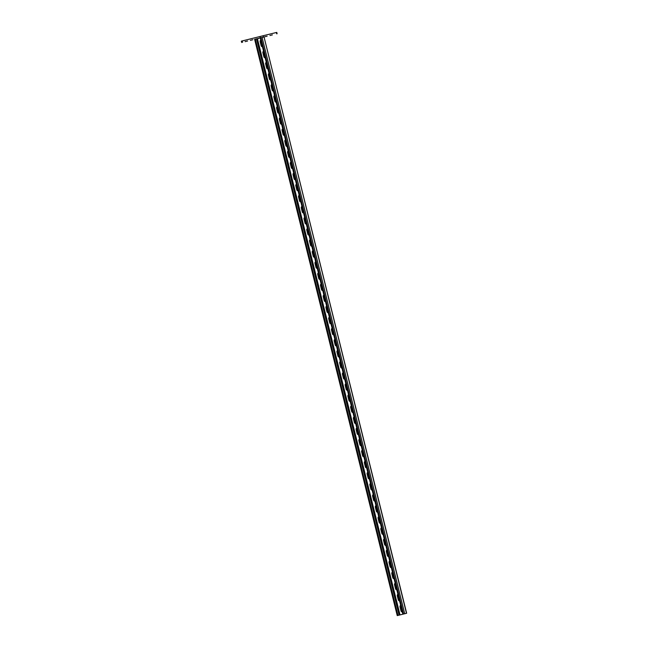 <?xml version="1.0" encoding="UTF-8"?>
<svg xmlns="http://www.w3.org/2000/svg" width="648" height="648" viewBox="0 0 648 648"><rect width="100%" height="100%" fill="white"/><g stroke="black" fill="none" stroke-linecap="round" stroke-linejoin="round"><path stroke-width="0.97" d="M263.023 37.179L259.184 38.135L263.023 37.179M264.044 36.993L254.632 39.325M260.383 37.827L260.05 36.499L242.239 40.937L242.571 42.266M276.68 33.834L276.348 32.505L263.153 35.729L263.485 37.058M241.672 42.493L241.348 41.156L242.239 40.937M260.05 36.499L263.153 35.729M276.348 32.505L276.785 32.4L277.109 33.728M267.138 36.183L264.635 36.798L267.138 36.183M272.411 34.887L269.916 35.51L272.411 34.887M252.89 39.73L250.387 40.346L252.89 39.73M247.609 41.018L245.114 41.642L247.609 41.018M402.854 614.199L397.24 615.6L406.102 613.405L402.854 614.199L260.237 37.892L256.908 39.018L399.257 613.923L399.524 615.033L399.087 615.146L399.524 615.033M262.424 46.761A1.426 1.15 76.3 0 1 261.12 45.627L260.488 41.666A1.426 1.15 76.3 0 1 260.82 40.257M260.788 40.136A1.426 1.15 76.3 0 0 260.164 41.747L261.12 45.627M265.17 57.842A1.426 1.15 76.3 0 1 263.866 56.708L263.234 52.747A1.426 1.15 76.3 0 1 263.558 51.338M263.534 51.216A1.426 1.15 76.3 0 0 262.902 52.828L263.866 56.708M328.252 312.749A1.426 1.15 76.3 0 1 326.948 311.615L326.317 307.654A1.426 1.15 76.3 0 1 326.641 306.245M326.616 306.123A1.426 1.15 76.3 0 0 325.985 307.735L326.948 311.615M330.998 323.83A1.426 1.15 76.3 0 1 329.686 322.696L329.062 318.735A1.426 1.15 76.3 0 1 329.387 317.326M329.354 317.204A1.426 1.15 76.3 0 0 328.73 318.816L329.686 322.696M325.507 301.66A1.426 1.15 76.3 0 1 324.203 300.534L323.571 296.573A1.426 1.15 76.3 0 1 323.903 295.164M323.87 295.043A1.426 1.15 76.3 0 0 323.247 296.654L324.203 300.534M322.769 290.579A1.426 1.15 76.3 0 1 321.465 289.445L320.833 285.493A1.426 1.15 76.3 0 1 321.157 284.075M321.125 283.954A1.426 1.15 76.3 0 0 320.501 285.566L321.465 289.445M320.023 279.499A1.426 1.15 76.3 0 1 318.719 278.365L318.087 274.404A1.426 1.15 76.3 0 1 318.411 272.994M318.387 272.873A1.426 1.15 76.3 0 0 317.755 274.485L318.719 278.365M317.285 268.418A1.426 1.15 76.3 0 1 315.973 267.284L315.349 263.323A1.426 1.15 76.3 0 1 315.673 261.914M315.641 261.792A1.426 1.15 76.3 0 0 315.017 263.404L315.973 267.284M314.539 257.329A1.426 1.15 76.3 0 1 313.235 256.203L312.603 252.242A1.426 1.15 76.3 0 1 312.927 250.833M312.895 250.711A1.426 1.15 76.3 0 0 312.271 252.323L313.235 256.203M311.793 246.248A1.426 1.15 76.3 0 1 310.489 245.114L309.857 241.161A1.426 1.15 76.3 0 1 310.19 239.744M310.157 239.622A1.426 1.15 76.3 0 0 309.533 241.234L310.489 245.114M309.056 235.167A1.426 1.15 76.3 0 1 307.751 234.033L307.12 230.072A1.426 1.15 76.3 0 1 307.444 228.663M307.411 228.541A1.426 1.15 76.3 0 0 306.788 230.153L307.751 234.033M306.31 224.087A1.426 1.15 76.3 0 1 305.006 222.953L304.374 218.992A1.426 1.15 76.3 0 1 304.698 217.582M304.673 217.461A1.426 1.15 76.3 0 0 304.042 219.073L305.006 222.953M303.564 212.998A1.426 1.15 76.3 0 1 302.26 211.872L301.636 207.911A1.426 1.15 76.3 0 1 301.96 206.501M301.928 206.38A1.426 1.15 76.3 0 0 301.304 207.992L302.26 211.872M300.826 201.917A1.426 1.15 76.3 0 1 299.522 200.783L298.89 196.83A1.426 1.15 76.3 0 1 299.214 195.413M299.182 195.291A1.426 1.15 76.3 0 0 298.558 196.903L299.522 200.783M298.08 190.836A1.426 1.15 76.3 0 1 296.776 189.702L296.144 185.741A1.426 1.15 76.3 0 1 296.476 184.332M296.444 184.21A1.426 1.15 76.3 0 0 295.82 185.822L296.776 189.702M295.342 179.755A1.426 1.15 76.3 0 1 294.03 178.621L293.406 174.66A1.426 1.15 76.3 0 1 293.73 173.251M293.698 173.129A1.426 1.15 76.3 0 0 293.074 174.741L294.03 178.621M292.596 168.666A1.426 1.15 76.3 0 1 291.292 167.54L290.66 163.579A1.426 1.15 76.3 0 1 290.984 162.17M290.96 162.049A1.426 1.15 76.3 0 0 290.328 163.661L291.292 167.54M289.85 157.586A1.426 1.15 76.3 0 1 288.546 156.452L287.915 152.499A1.426 1.15 76.3 0 1 288.247 151.081M288.214 150.96A1.426 1.15 76.3 0 0 287.591 152.572L288.546 156.452M287.113 146.505A1.426 1.15 76.3 0 1 285.809 145.371L285.177 141.41A1.426 1.15 76.3 0 1 285.501 140M285.468 139.879A1.426 1.15 76.3 0 0 284.845 141.491L285.809 145.371M284.367 135.424A1.426 1.15 76.3 0 1 283.063 134.29L282.431 130.329A1.426 1.15 76.3 0 1 282.763 128.92M282.731 128.798A1.426 1.15 76.3 0 0 282.107 130.41L283.063 134.29M281.629 124.335A1.426 1.15 76.3 0 1 280.317 123.209L279.693 119.248A1.426 1.15 76.3 0 1 280.017 117.839M279.985 117.717A1.426 1.15 76.3 0 0 279.361 119.329L280.317 123.209M278.883 113.254A1.426 1.15 76.3 0 1 277.579 112.12L276.947 108.167A1.426 1.15 76.3 0 1 277.271 106.75M277.247 106.628A1.426 1.15 76.3 0 0 276.615 108.24L277.579 112.12M276.137 102.173A1.426 1.15 76.3 0 1 274.833 101.039L274.201 97.079A1.426 1.15 76.3 0 1 274.533 95.669M274.501 95.548A1.426 1.15 76.3 0 0 273.877 97.16L274.833 101.039M273.399 91.093A1.426 1.15 76.3 0 1 272.095 89.959L271.463 85.998A1.426 1.15 76.3 0 1 271.787 84.588M271.755 84.467A1.426 1.15 76.3 0 0 271.131 86.079L272.095 89.959M270.653 80.004A1.426 1.15 76.3 0 1 269.349 78.878L268.718 74.917A1.426 1.15 76.3 0 1 269.05 73.508M269.017 73.386A1.426 1.15 76.3 0 0 268.394 74.998L269.349 78.878M267.916 68.923A1.426 1.15 76.3 0 1 266.603 67.789L265.98 63.836A1.426 1.15 76.3 0 1 266.304 62.419M266.271 62.297A1.426 1.15 76.3 0 0 265.648 63.909L266.603 67.789M400.666 605.362A1.426 1.15 -103.7 0 0 400.043 606.974L401.331 610.772A1.426 1.15 -103.7 0 0 402.278 611.866M400.043 606.974L400.999 610.853A1.426 1.15 -103.7 0 0 402.303 611.979M397.921 594.273A1.426 1.15 -103.7 0 0 397.297 595.893L398.585 599.684A1.426 1.15 -103.7 0 0 399.533 600.777M397.297 595.893L398.261 599.765A1.426 1.15 -103.7 0 0 399.565 600.899M334.838 339.374A1.426 1.15 -103.7 0 0 334.214 340.986L335.502 344.785A1.426 1.15 -103.7 0 0 336.45 345.878M334.214 340.986L335.178 344.866A1.426 1.15 -103.7 0 0 336.482 345.992M332.1 328.285A1.426 1.15 -103.7 0 0 331.468 329.897L332.764 333.696A1.426 1.15 -103.7 0 0 333.704 334.789M331.468 329.897L332.432 333.777A1.426 1.15 -103.7 0 0 333.736 334.911M337.584 350.455A1.426 1.15 -103.7 0 0 336.96 352.067L338.248 355.865A1.426 1.15 -103.7 0 0 339.196 356.959M336.96 352.067L337.916 355.946A1.426 1.15 -103.7 0 0 339.22 357.08M340.33 361.535A1.426 1.15 -103.7 0 0 339.698 363.147L340.994 366.946A1.426 1.15 -103.7 0 0 341.933 368.04M339.698 363.147L340.662 367.027A1.426 1.15 -103.7 0 0 341.966 368.161M343.067 372.616A1.426 1.15 -103.7 0 0 342.444 374.236L343.732 378.027A1.426 1.15 -103.7 0 0 344.679 379.121M342.444 374.236L343.399 378.108A1.426 1.15 -103.7 0 0 344.712 379.242M345.813 383.705A1.426 1.15 -103.7 0 0 345.19 385.317L346.478 389.116A1.426 1.15 -103.7 0 0 347.425 390.209M345.19 385.317L346.145 389.197A1.426 1.15 -103.7 0 0 347.45 390.323M348.551 394.786A1.426 1.15 -103.7 0 0 347.927 396.398L349.215 400.197A1.426 1.15 -103.7 0 0 350.163 401.29M347.927 396.398L348.891 400.278A1.426 1.15 -103.7 0 0 350.195 401.412M351.297 405.867A1.426 1.15 -103.7 0 0 350.673 407.479L351.961 411.278A1.426 1.15 -103.7 0 0 352.909 412.371M350.673 407.479L351.629 411.359A1.426 1.15 -103.7 0 0 352.933 412.493M354.043 416.948A1.426 1.15 -103.7 0 0 353.411 418.568L354.707 422.358A1.426 1.15 -103.7 0 0 355.647 423.452M353.411 418.568L354.375 422.439A1.426 1.15 -103.7 0 0 355.679 423.573M356.781 428.036A1.426 1.15 -103.7 0 0 356.157 429.648L357.445 433.447A1.426 1.15 -103.7 0 0 358.393 434.541M356.157 429.648L357.113 433.528A1.426 1.15 -103.7 0 0 358.425 434.654M359.527 439.117A1.426 1.15 -103.7 0 0 358.903 440.729L360.191 444.528A1.426 1.15 -103.7 0 0 361.139 445.622M358.903 440.729L359.859 444.609A1.426 1.15 -103.7 0 0 361.163 445.743M362.264 450.198A1.426 1.15 -103.7 0 0 361.641 451.81L362.929 455.609A1.426 1.15 -103.7 0 0 363.876 456.702M361.641 451.81L362.605 455.69A1.426 1.15 -103.7 0 0 363.909 456.824M365.01 461.279A1.426 1.15 -103.7 0 0 364.387 462.899L365.675 466.69A1.426 1.15 -103.7 0 0 366.622 467.783M364.387 462.899L365.342 466.771A1.426 1.15 -103.7 0 0 366.647 467.905M367.756 472.368A1.426 1.15 -103.7 0 0 367.124 473.98L368.42 477.779A1.426 1.15 -103.7 0 0 369.36 478.872M367.124 473.98L368.088 477.86A1.426 1.15 -103.7 0 0 369.392 478.985M370.494 483.449A1.426 1.15 -103.7 0 0 369.87 485.06L371.158 488.859A1.426 1.15 -103.7 0 0 372.106 489.953M369.87 485.06L370.834 488.94A1.426 1.15 -103.7 0 0 372.138 490.074M373.24 494.529A1.426 1.15 -103.7 0 0 372.616 496.141L373.904 499.94A1.426 1.15 -103.7 0 0 374.852 501.034M372.616 496.141L373.572 500.021A1.426 1.15 -103.7 0 0 374.876 501.155M375.978 505.61A1.426 1.15 -103.7 0 0 375.354 507.23L376.642 511.021A1.426 1.15 -103.7 0 0 377.59 512.114M375.354 507.23L376.318 511.102A1.426 1.15 -103.7 0 0 377.622 512.236M378.724 516.699A1.426 1.15 -103.7 0 0 378.1 518.311L379.388 522.11A1.426 1.15 -103.7 0 0 380.336 523.203M378.1 518.311L379.056 522.191A1.426 1.15 -103.7 0 0 380.36 523.317M381.47 527.78A1.426 1.15 -103.7 0 0 380.838 529.392L382.134 533.191A1.426 1.15 -103.7 0 0 383.073 534.284M380.838 529.392L381.802 533.272A1.426 1.15 -103.7 0 0 383.106 534.406M384.207 538.861A1.426 1.15 -103.7 0 0 383.584 540.473L384.872 544.271A1.426 1.15 -103.7 0 0 385.819 545.365M383.584 540.473L384.548 544.352A1.426 1.15 -103.7 0 0 385.852 545.486M386.953 549.941A1.426 1.15 -103.7 0 0 386.329 551.561L387.617 555.352A1.426 1.15 -103.7 0 0 388.565 556.446M386.329 551.561L387.285 555.433A1.426 1.15 -103.7 0 0 388.589 556.567M389.699 561.03A1.426 1.15 -103.7 0 0 389.067 562.642L390.355 566.441A1.426 1.15 -103.7 0 0 391.303 567.535M389.067 562.642L390.031 566.522A1.426 1.15 -103.7 0 0 391.335 567.648M392.437 572.111A1.426 1.15 -103.7 0 0 391.813 573.723L393.101 577.522A1.426 1.15 -103.7 0 0 394.049 578.615M391.813 573.723L392.769 577.603A1.426 1.15 -103.7 0 0 394.081 578.737M395.183 583.192A1.426 1.15 -103.7 0 0 394.551 584.804L395.847 588.603A1.426 1.15 -103.7 0 0 396.787 589.696M394.551 584.804L395.515 588.684A1.426 1.15 -103.7 0 0 396.819 589.818M262.399 46.64A1.426 1.15 76.3 0 1 261.452 45.546M265.137 57.721A1.426 1.15 76.3 0 1 264.198 56.627M328.22 312.628A1.426 1.15 76.3 0 1 327.281 311.534M330.966 323.708A1.426 1.15 76.3 0 1 330.018 322.615M325.482 301.547A1.426 1.15 76.3 0 1 324.535 300.453M322.736 290.458A1.426 1.15 76.3 0 1 321.789 289.364M319.991 279.377A1.426 1.15 76.3 0 1 319.051 278.284M317.253 268.296A1.426 1.15 76.3 0 1 316.305 267.203M314.507 257.216A1.426 1.15 76.3 0 1 313.559 256.122M311.769 246.127A1.426 1.15 76.3 0 1 310.821 245.033M309.023 235.046A1.426 1.15 76.3 0 1 308.075 233.952M306.277 223.965A1.426 1.15 76.3 0 1 305.338 222.871M303.539 212.884A1.426 1.15 76.3 0 1 302.592 211.791M300.794 201.795A1.426 1.15 76.3 0 1 299.846 200.702M298.056 190.715A1.426 1.15 76.3 0 1 297.108 189.621M295.31 179.634A1.426 1.15 76.3 0 1 294.362 178.54M292.564 168.553A1.426 1.15 76.3 0 1 291.624 167.459M289.826 157.464A1.426 1.15 76.3 0 1 288.878 156.371M287.08 146.383A1.426 1.15 76.3 0 1 286.132 145.29M284.342 135.302A1.426 1.15 76.3 0 1 283.395 134.209M281.596 124.222A1.426 1.15 76.3 0 1 280.649 123.128M278.851 113.133A1.426 1.15 76.3 0 1 277.911 112.039M276.113 102.052A1.426 1.15 76.3 0 1 275.165 100.958M273.367 90.971A1.426 1.15 76.3 0 1 272.419 89.878M270.629 79.89A1.426 1.15 76.3 0 1 269.681 78.797M267.883 68.801A1.426 1.15 76.3 0 1 266.936 67.708M400.699 605.483A1.426 1.15 -103.7 0 0 400.367 606.893M397.953 594.394A1.426 1.15 -103.7 0 0 397.629 595.812M334.87 339.495A1.426 1.15 -103.7 0 0 334.546 340.905M332.124 328.406A1.426 1.15 -103.7 0 0 331.8 329.824M337.616 350.576A1.426 1.15 -103.7 0 0 337.284 351.986M340.354 361.657A1.426 1.15 -103.7 0 0 340.03 363.066M343.1 372.738A1.426 1.15 -103.7 0 0 342.776 374.155M345.846 383.827A1.426 1.15 -103.7 0 0 345.514 385.236M348.584 394.907A1.426 1.15 -103.7 0 0 348.26 396.317M351.329 405.988A1.426 1.15 -103.7 0 0 350.997 407.398M354.067 417.069A1.426 1.15 -103.7 0 0 353.743 418.487M356.813 428.158A1.426 1.15 -103.7 0 0 356.489 429.567M359.559 439.239A1.426 1.15 -103.7 0 0 359.227 440.648M362.297 450.32A1.426 1.15 -103.7 0 0 361.973 451.729M365.043 461.4A1.426 1.15 -103.7 0 0 364.719 462.818M367.781 472.489A1.426 1.15 -103.7 0 0 367.457 473.899M370.526 483.57A1.426 1.15 -103.7 0 0 370.202 484.979M373.272 494.651A1.426 1.15 -103.7 0 0 372.94 496.06M376.01 505.732A1.426 1.15 -103.7 0 0 375.686 507.149M378.756 516.821A1.426 1.15 -103.7 0 0 378.432 518.23M381.494 527.901A1.426 1.15 -103.7 0 0 381.17 529.311M384.24 538.982A1.426 1.15 -103.7 0 0 383.916 540.392M386.986 550.063A1.426 1.15 -103.7 0 0 386.654 551.48M389.723 561.152A1.426 1.15 -103.7 0 0 389.399 562.561M392.469 572.233A1.426 1.15 -103.7 0 0 392.145 573.642M395.207 583.313A1.426 1.15 -103.7 0 0 394.883 584.723M406.49 613.308L264.036 36.96L260.237 37.892M254.786 39.253L256.908 38.726M400.019 614.92L257.402 38.613M404.708 613.745L262.092 37.438M403.55 614.029L260.925 37.722M403.194 614.118L260.569 37.811M399.103 615.138L256.478 38.831M399.638 615.017L257.013 38.71M397.58 615.519L254.956 39.204M397.937 615.43L255.312 39.123M406.652 613.267L264.036 36.96M397.24 615.6L254.624 39.293"/></g></svg>

